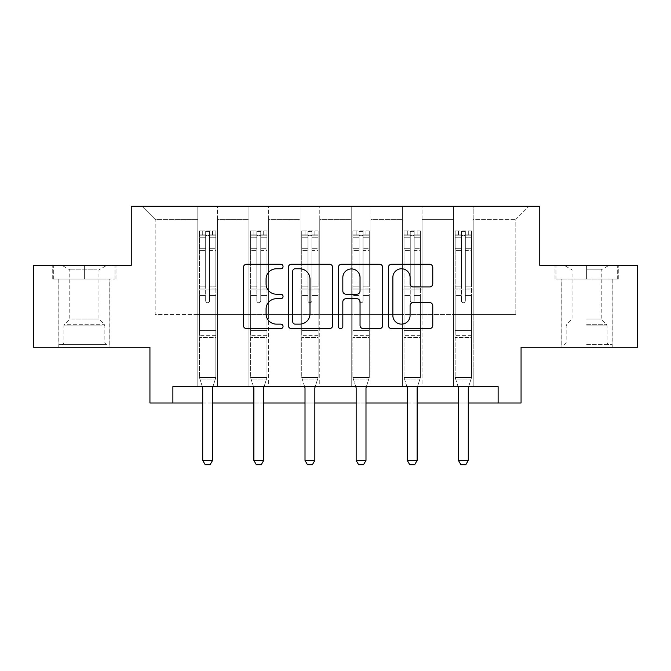 <?xml version="1.0" encoding="UTF-8"?>
<svg xmlns="http://www.w3.org/2000/svg" width="671" height="671" viewBox="0 0 671 671"><rect width="100%" height="100%" fill="white"/><g stroke="black" fill="none" stroke-linecap="round" stroke-linejoin="round"><path stroke-width="0.5" stroke-dasharray="3.35 2.52" d="M283.045 266.521A2.256 2.256 0 0 0 280.797 264.273L246.601 264.273A3.221 3.221 0 0 0 243.38 267.494L243.38 325.418A3.221 3.221 0 0 0 246.601 328.631L280.797 328.631A2.256 2.256 0 0 0 283.045 326.383A2.256 2.256 0 0 0 280.797 324.127L276.368 324.127A10.3 10.3 0 0 1 266.068 313.827L266.068 309.004A10.3 10.3 0 0 1 276.368 298.704L280.797 298.704A2.256 2.256 0 0 0 283.045 296.456A2.256 2.256 0 0 0 280.797 294.2L276.368 294.2A10.3 10.3 0 0 1 266.068 283.9L266.068 279.077A10.3 10.3 0 0 1 276.368 268.777L280.797 268.777A2.256 2.256 0 0 0 283.045 266.521M586.63 279.077L618.268 279.077L586.63 279.077L586.63 265.305L618.268 265.305L554.992 265.305L586.63 265.305L586.63 279.077L612.044 279.077L555.982 279.077L617.286 279.077L561.224 279.077L586.63 279.077L586.63 265.959L555.982 265.959L617.286 265.959L586.63 265.959L607.943 265.959L586.63 265.959L586.63 279.077M586.63 347.268L612.204 347.268L586.63 347.268M84.37 279.077L52.732 279.077L84.37 279.077L84.37 265.305L116.008 265.305L52.732 265.305L84.37 265.305L84.37 279.077L115.018 279.077L53.714 279.077L84.37 279.077L84.37 265.959L115.018 265.959L53.714 265.959L84.37 265.959L84.37 279.077M84.37 347.268L58.796 347.268L84.37 347.268M637.45 265.305L637.45 347.268L521.065 347.268L521.065 403.003L149.935 403.003L149.935 347.268L33.55 347.268L33.55 265.305L131.248 265.305L131.248 206.291L539.752 206.291L539.752 265.305L637.45 265.305M453.529 206.291L528.933 206.291L473.198 206.291L473.198 314.481L515.814 314.481L473.198 314.481L473.198 219.409L515.814 219.409L473.198 219.409L473.198 206.291L473.198 386.613L453.529 386.613L473.198 386.613L453.529 386.613L473.198 386.613L473.198 206.291L422.051 206.291L453.529 206.291L453.529 314.481L422.051 314.481L453.529 314.481L453.529 219.409L422.051 219.409L422.051 314.481L422.051 219.409L453.529 219.409L453.529 206.291L453.529 386.613L453.529 289.897L453.529 314.481L473.198 314.481L453.529 314.481L453.529 289.897L473.198 289.897L453.529 289.897L453.529 386.613L453.529 206.291M402.382 206.291L422.051 206.291L422.051 386.613L402.382 386.613L422.051 386.613L402.382 386.613L422.051 386.613L422.051 206.291L370.904 206.291L402.382 206.291L402.382 314.481L370.904 314.481L402.382 314.481L402.382 219.409L370.904 219.409L370.904 314.481L370.904 219.409L402.382 219.409L402.382 206.291L402.382 386.613L402.382 289.897L402.382 314.481L422.051 314.481L402.382 314.481L402.382 289.897L422.051 289.897L402.382 289.897L402.382 386.613L402.382 206.291M351.235 206.291L370.904 206.291L370.904 386.613L351.235 386.613L370.904 386.613L351.235 386.613L370.904 386.613L370.904 206.291L319.765 206.291L351.235 206.291L351.235 314.481L319.765 314.481L351.235 314.481L351.235 219.409L319.765 219.409L319.765 314.481L319.765 219.409L351.235 219.409L351.235 206.291L351.235 386.613L351.235 289.897L351.235 314.481L370.904 314.481L351.235 314.481L351.235 289.897L370.904 289.897L351.235 289.897L351.235 386.613L351.235 206.291M300.096 206.291L319.765 206.291L319.765 386.613L300.096 386.613L319.765 386.613L300.096 386.613L319.765 386.613L319.765 206.291L268.618 206.291L300.096 206.291L300.096 314.481L268.618 314.481L300.096 314.481L300.096 219.409L268.618 219.409L268.618 314.481L268.618 219.409L300.096 219.409L300.096 206.291L300.096 386.613L300.096 289.897L300.096 314.481L319.765 314.481L300.096 314.481L300.096 289.897L319.765 289.897L300.096 289.897L300.096 386.613L300.096 206.291M248.949 206.291L268.618 206.291L268.618 386.613L248.949 386.613L268.618 386.613L248.949 386.613L268.618 386.613L268.618 206.291L217.471 206.291L248.949 206.291L248.949 314.481L217.471 314.481L248.949 314.481L248.949 219.409L217.471 219.409L217.471 314.481L217.471 219.409L248.949 219.409L248.949 206.291L248.949 386.613L248.949 289.897L248.949 314.481L268.618 314.481L248.949 314.481L248.949 289.897L268.618 289.897L248.949 289.897L248.949 386.613L248.949 206.291M197.802 206.291L217.471 206.291L217.471 386.613L197.802 386.613L217.471 386.613L197.802 386.613L217.471 386.613L217.471 206.291L142.067 206.291L197.802 206.291L197.802 314.481L155.186 314.481L155.186 219.409L197.802 219.409L155.186 219.409L142.067 206.291L155.186 219.409L155.186 314.481L197.802 314.481L197.802 206.291L197.802 386.613L197.802 206.291M172.883 403.003L172.883 386.613L172.883 403.003L172.883 386.613L498.117 386.613L172.883 386.613L498.117 386.613L498.117 403.003M202.717 403.003L212.556 403.003M253.864 403.003L263.703 403.003M305.011 403.003L314.842 403.003M356.158 403.003L365.989 403.003M407.297 403.003L417.136 403.003M458.444 403.003L468.283 403.003M515.814 314.481L515.814 219.409L528.933 206.291L515.814 219.409L515.814 314.481M197.802 314.481L217.471 314.481L217.471 289.897L217.471 386.613L217.471 289.897L217.471 314.481L197.802 314.481L197.802 289.897L217.471 289.897L197.802 289.897L197.802 386.613L197.802 314.481M197.802 289.897L217.471 289.897L197.802 289.897M248.949 289.897L268.618 289.897L248.949 289.897M300.096 289.897L319.765 289.897L300.096 289.897M351.235 289.897L370.904 289.897L351.235 289.897M402.382 289.897L422.051 289.897L402.382 289.897M453.529 289.897L473.198 289.897L453.529 289.897M52.732 279.077L52.732 265.305L52.732 279.077M116.008 279.077L116.008 265.305L116.008 279.077M618.268 279.077L618.268 265.305L618.268 279.077M554.992 279.077L554.992 265.305L554.992 279.077M332.682 325.418L332.682 267.494A3.221 3.221 0 0 0 329.469 264.273L291.491 264.273A3.221 3.221 0 0 0 288.278 267.494L288.278 325.418A3.221 3.221 0 0 0 291.491 328.631L329.469 328.631A3.221 3.221 0 0 0 332.682 325.418M295.03 268.777A2.256 2.256 0 0 0 292.782 271.034L292.782 321.879A2.256 2.256 0 0 0 295.03 324.127L299.702 324.127A10.3 10.3 0 0 0 309.994 313.827L309.994 279.077A10.3 10.3 0 0 0 299.702 268.777L295.03 268.777M341.531 264.273L379.509 264.273A3.221 3.221 0 0 1 382.722 267.494L382.722 325.418A3.221 3.221 0 0 1 379.509 328.631L363.254 328.631A3.221 3.221 0 0 1 360.042 325.418L360.042 301.925A3.221 3.221 0 0 0 356.821 298.704L346.043 298.704A3.221 3.221 0 0 0 342.822 301.925L342.822 326.383A2.256 2.256 0 0 1 340.566 328.631A2.256 2.256 0 0 1 338.318 326.383L338.318 267.494A3.221 3.221 0 0 1 341.531 264.273M360.042 277.551A8.606 8.606 0 0 0 351.428 268.937A8.606 8.606 0 0 0 342.822 277.551L342.822 290.979A3.221 3.221 0 0 0 346.043 294.2L356.821 294.2A3.221 3.221 0 0 0 360.042 290.979L360.042 277.551M413.294 286.962L429.549 286.962A3.221 3.221 0 0 0 432.77 283.741L432.77 267.494A3.221 3.221 0 0 0 429.549 264.273L391.579 264.273A3.221 3.221 0 0 0 388.358 267.494L388.358 325.418A3.221 3.221 0 0 0 391.579 328.631L429.549 328.631A3.221 3.221 0 0 0 432.77 325.418L432.77 305.783A3.221 3.221 0 0 0 429.549 302.571L413.294 302.571A3.221 3.221 0 0 0 410.082 305.783L410.082 315.521A8.606 8.606 0 0 1 401.468 324.127A8.606 8.606 0 0 1 392.862 315.521L392.862 277.383A8.606 8.606 0 0 1 401.468 268.777A8.606 8.606 0 0 1 410.082 277.383L410.082 283.741A3.221 3.221 0 0 0 413.294 286.962M205.67 300.784A1.971 1.971 0 0 0 207.641 302.747A1.971 1.971 0 0 1 205.67 300.784L205.67 295.466L205.67 300.784A1.971 1.971 0 0 0 207.641 302.747A1.971 1.971 0 0 0 209.604 300.784A1.971 1.971 0 0 1 207.641 302.747A1.971 1.971 0 0 0 209.604 300.784L209.604 295.466L209.604 300.784A1.971 1.971 0 0 1 207.641 302.747A1.971 1.971 0 0 1 205.67 300.784L205.67 286.181L205.67 300.784M202.34 386.613L199.446 377.496L199.446 295.466L199.446 330.618L199.446 295.466L205.67 295.466L199.446 295.466L205.67 295.466L199.446 295.466L199.446 283.942L205.67 283.942L205.67 295.466L205.67 283.942L199.446 283.942L199.446 282.08L205.67 282.08L199.446 282.08L199.446 250.602L205.67 250.602L199.446 250.602L199.446 237.207L205.67 237.207L199.446 237.207L199.446 235.211L199.446 295.466L199.446 288.044L205.67 288.044L199.446 288.044L199.446 286.181L205.67 286.181L199.446 286.181L199.446 248.27L205.67 248.27L205.67 286.181L205.67 248.27L199.446 248.27L199.446 234.867L205.67 234.867L205.67 248.27L205.67 231.352L205.67 236.075L205.67 231.352L209.604 231.352L209.604 236.075C208.295 234.934 206.987 234.934 205.67 236.075L205.67 283.942L205.67 236.075C206.978 234.934 208.295 234.934 209.604 236.075L209.604 286.181L209.604 231.352L205.67 231.352L205.67 234.867L199.446 234.867L199.446 230.95L202.717 230.95L202.717 235.211L199.446 235.211L199.446 230.95L199.446 235.211L212.556 235.211L202.717 235.211L202.717 230.95L215.752 230.95L212.556 230.95L212.556 235.211L215.836 235.211L215.836 230.95L199.446 230.95L199.446 377.496L199.446 330.618L199.446 377.496L202.567 387.326A3.28 3.28 0 0 1 202.717 388.316L202.717 460.44L212.556 460.44L212.556 388.316A3.28 3.28 0 0 1 212.707 387.326L215.836 377.496L199.446 377.496L215.836 377.496L199.446 377.496L215.836 377.496L212.707 387.326L215.836 377.496L215.836 337.496L215.836 377.496L212.933 386.613M215.836 235.211L215.836 337.496L199.446 337.496L215.836 337.496L215.836 330.618L199.446 330.618L215.836 330.618L215.836 295.466L215.836 377.496L215.836 295.466L209.604 295.466L209.604 250.602L209.604 300.784L209.604 288.044L209.604 295.466L215.836 295.466L209.604 295.466L215.836 295.466L215.836 283.942L209.604 283.942L215.836 283.942L215.836 282.08L209.604 282.08L215.836 282.08L215.836 250.602L209.604 250.602L209.604 237.207L209.604 250.602L215.836 250.602L215.836 237.207L209.604 237.207L215.836 237.207L215.836 235.211L199.522 235.211L215.752 235.211L212.556 235.211L212.556 230.95L215.836 230.95L215.836 288.044L209.604 288.044L209.604 286.181L209.604 288.044L215.836 288.044L215.836 286.181L209.604 286.181L215.836 286.181L215.836 248.27L209.604 248.27L215.836 248.27L215.836 234.867L209.604 234.867L215.836 234.867L215.836 230.95L215.836 235.211M212.556 388.316A3.28 3.28 0 0 1 212.707 387.326A3.28 3.28 0 0 0 212.556 388.316L212.556 460.44L212.556 388.316M205.183 464.709L210.098 464.709L205.183 464.709L202.717 460.44L205.183 464.709L210.098 464.709L212.556 460.44L202.717 460.44L202.717 388.316L202.717 460.44L205.183 464.709M202.567 387.326A3.28 3.28 0 0 1 202.717 388.316A3.28 3.28 0 0 0 202.567 387.326M212.556 460.44L210.098 464.709L212.556 460.44L202.717 460.44M200.235 379.987L199.446 377.496L200.235 379.987L215.039 379.987L200.235 379.987M103.535 344.651L62.235 344.651L103.535 344.651M66.622 343.007L104.861 343.007L66.622 343.007M102.822 265.959L63.057 265.959L102.822 265.959M97.001 269.843L69.776 269.843L97.001 269.843M71.73 319.077L98.956 319.077L71.73 319.077M106.37 344.651L58.956 344.651L106.37 344.651M106.37 279.077L58.956 279.077L106.37 279.077M53.714 279.077L53.714 265.959L53.714 279.077M115.018 279.077L115.018 265.959L115.018 279.077M586.63 344.651L612.044 344.651L586.63 344.651M586.63 343.007L607.121 343.007L586.63 343.007M586.63 269.843L601.224 269.843L586.63 269.843M586.63 319.077L601.224 319.077L586.63 319.077M617.286 279.077L617.286 265.959L617.286 279.077M555.982 279.077L555.982 265.959L555.982 279.077M256.817 300.784A1.971 1.971 0 0 0 258.78 302.747A1.971 1.971 0 0 1 256.817 300.784L256.817 295.466L256.817 300.784A1.971 1.971 0 0 0 258.78 302.747A1.971 1.971 0 0 0 260.751 300.784A1.971 1.971 0 0 1 258.78 302.747A1.971 1.971 0 0 0 260.751 300.784L260.751 295.466L260.751 300.784A1.971 1.971 0 0 1 258.78 302.747A1.971 1.971 0 0 1 256.817 300.784L256.817 286.181L256.817 300.784M253.487 386.613L250.585 377.496L250.585 295.466L250.585 330.618L250.585 295.466L256.817 295.466L250.585 295.466L256.817 295.466L250.585 295.466L250.585 283.942L256.817 283.942L256.817 295.466L256.817 283.942L250.585 283.942L250.585 282.08L256.817 282.08L250.585 282.08L250.585 250.602L256.817 250.602L250.585 250.602L250.585 237.207L256.817 237.207L250.585 237.207L250.585 235.211L250.585 295.466L250.585 288.044L256.817 288.044L250.585 288.044L250.585 286.181L256.817 286.181L250.585 286.181L250.585 248.27L256.817 248.27L256.817 286.181L256.817 248.27L250.585 248.27L250.585 234.867L256.817 234.867L256.817 248.27L256.817 231.352L256.817 236.075L256.817 231.352L260.751 231.352L260.751 236.075C259.442 234.934 258.134 234.934 256.817 236.075L256.817 283.942L256.817 236.075C258.125 234.934 259.434 234.934 260.751 236.075L260.751 286.181L260.751 231.352L256.817 231.352L256.817 234.867L250.585 234.867L250.585 230.95L253.864 230.95L253.864 235.211L250.585 235.211L250.585 230.95L250.585 235.211L263.703 235.211L253.864 235.211L253.864 230.95L266.899 230.95L263.703 230.95L263.703 235.211L266.983 235.211L266.983 230.95L250.585 230.95L250.585 377.496L250.585 330.618L250.585 377.496L253.713 387.326A3.28 3.28 0 0 1 253.864 388.316L253.864 460.44L263.703 460.44L263.703 388.316A3.28 3.28 0 0 1 263.854 387.326L266.983 377.496L250.585 377.496L266.983 377.496L250.585 377.496L266.983 377.496L263.854 387.326L266.983 377.496L266.983 337.496L266.983 377.496L264.08 386.613M266.983 235.211L266.983 337.496L250.585 337.496L266.983 337.496L266.983 330.618L250.585 330.618L266.983 330.618L266.983 295.466L266.983 377.496L266.983 295.466L260.751 295.466L260.751 250.602L260.751 300.784L260.751 288.044L260.751 295.466L266.983 295.466L260.751 295.466L266.983 295.466L266.983 283.942L260.751 283.942L266.983 283.942L266.983 282.08L260.751 282.08L266.983 282.08L266.983 250.602L260.751 250.602L260.751 237.207L260.751 250.602L266.983 250.602L266.983 237.207L260.751 237.207L266.983 237.207L266.983 235.211L250.669 235.211L266.899 235.211L263.703 235.211L263.703 230.95L266.983 230.95L266.983 288.044L260.751 288.044L260.751 286.181L260.751 288.044L266.983 288.044L266.983 286.181L260.751 286.181L266.983 286.181L266.983 248.27L260.751 248.27L266.983 248.27L266.983 234.867L260.751 234.867L266.983 234.867L266.983 230.95L266.983 235.211M263.703 388.316A3.28 3.28 0 0 1 263.854 387.326A3.28 3.28 0 0 0 263.703 388.316L263.703 460.44L263.703 388.316M256.322 464.709L261.245 464.709L256.322 464.709L253.864 460.44L256.322 464.709L261.245 464.709L263.703 460.44L253.864 460.44L253.864 388.316L253.864 460.44L256.322 464.709M253.713 387.326A3.28 3.28 0 0 1 253.864 388.316A3.28 3.28 0 0 0 253.713 387.326M263.703 460.44L261.245 464.709L263.703 460.44L253.864 460.44M307.964 300.784A1.971 1.971 0 0 0 309.927 302.747A1.971 1.971 0 0 1 307.964 300.784L307.964 295.466L307.964 300.784A1.971 1.971 0 0 0 309.927 302.747A1.971 1.971 0 0 0 311.898 300.784A1.971 1.971 0 0 1 309.927 302.747A1.971 1.971 0 0 0 311.898 300.784L311.898 295.466L311.898 300.784A1.971 1.971 0 0 1 309.927 302.747A1.971 1.971 0 0 1 307.964 300.784L307.964 286.181L307.964 300.784M304.626 386.613L301.732 377.496L301.732 295.466L301.732 330.618L301.732 295.466L307.964 295.466L301.732 295.466L307.964 295.466L301.732 295.466L301.732 283.942L307.964 283.942L307.964 295.466L307.964 283.942L301.732 283.942L301.732 282.08L307.964 282.08L301.732 282.08L301.732 250.602L307.964 250.602L301.732 250.602L301.732 237.207L307.964 237.207L301.732 237.207L301.732 235.211L301.732 295.466L301.732 288.044L307.964 288.044L301.732 288.044L301.732 286.181L307.964 286.181L301.732 286.181L301.732 248.27L307.964 248.27L307.964 286.181L307.964 248.27L301.732 248.27L301.732 234.867L307.964 234.867L307.964 248.27L307.964 231.352L307.964 236.075L307.964 231.352L311.898 231.352L311.898 236.075C310.589 234.934 309.272 234.934 307.964 236.075L307.964 283.942L307.964 236.075C309.272 234.934 310.581 234.934 311.898 236.075L311.898 286.181L311.898 231.352L307.964 231.352L307.964 234.867L301.732 234.867L301.732 230.95L305.011 230.95L305.011 235.211L301.732 235.211L301.732 230.95L301.732 235.211L314.842 235.211L305.011 235.211L305.011 230.95L318.046 230.95L314.842 230.95L314.842 235.211L318.121 235.211L318.121 230.95L301.732 230.95L301.732 377.496L301.732 330.618L301.732 377.496L304.852 387.326A3.28 3.28 0 0 1 305.011 388.316L305.011 460.44L314.842 460.44L314.842 388.316A3.28 3.28 0 0 1 315.001 387.326L318.121 377.496L301.732 377.496L318.121 377.496L301.732 377.496L318.121 377.496L315.001 387.326L318.121 377.496L318.121 337.496L318.121 377.496L315.227 386.613M318.121 235.211L318.121 337.496L301.732 337.496L318.121 337.496L318.121 330.618L301.732 330.618L318.121 330.618L318.121 295.466L318.121 377.496L318.121 295.466L311.898 295.466L311.898 250.602L311.898 300.784L311.898 288.044L311.898 295.466L318.121 295.466L311.898 295.466L318.121 295.466L318.121 283.942L311.898 283.942L318.121 283.942L318.121 282.08L311.898 282.08L318.121 282.08L318.121 250.602L311.898 250.602L311.898 237.207L311.898 250.602L318.121 250.602L318.121 237.207L311.898 237.207L318.121 237.207L318.121 235.211L301.816 235.211L318.046 235.211L314.842 235.211L314.842 230.95L318.121 230.95L318.121 288.044L311.898 288.044L311.898 286.181L311.898 288.044L318.121 288.044L318.121 286.181L311.898 286.181L318.121 286.181L318.121 248.27L311.898 248.27L318.121 248.27L318.121 234.867L311.898 234.867L318.121 234.867L318.121 230.95L318.121 235.211M314.842 388.316A3.28 3.28 0 0 1 315.001 387.326A3.28 3.28 0 0 0 314.842 388.316L314.842 460.44L314.842 388.316M307.469 464.709L312.384 464.709L307.469 464.709L305.011 460.44L307.469 464.709L312.384 464.709L314.842 460.44L305.011 460.44L305.011 388.316L305.011 460.44L307.469 464.709M304.852 387.326A3.28 3.28 0 0 1 305.011 388.316A3.28 3.28 0 0 0 304.852 387.326M314.842 460.44L312.384 464.709L314.842 460.44L305.011 460.44M251.382 379.987L250.585 377.496L251.382 379.987L266.186 379.987L251.382 379.987M302.52 379.987L301.732 377.496L302.52 379.987L317.333 379.987L302.52 379.987M359.102 300.784A1.971 1.971 0 0 0 361.073 302.747A1.971 1.971 0 0 1 359.102 300.784L359.102 295.466L359.102 300.784A1.971 1.971 0 0 0 361.073 302.747A1.971 1.971 0 0 0 363.036 300.784A1.971 1.971 0 0 1 361.073 302.747A1.971 1.971 0 0 0 363.036 300.784L363.036 295.466L363.036 300.784A1.971 1.971 0 0 1 361.073 302.747A1.971 1.971 0 0 1 359.102 300.784L359.102 286.181L359.102 300.784M355.773 386.613L352.879 377.496L352.879 295.466L352.879 330.618L352.879 295.466L359.102 295.466L352.879 295.466L359.102 295.466L352.879 295.466L352.879 283.942L359.102 283.942L359.102 295.466L359.102 283.942L352.879 283.942L352.879 282.08L359.102 282.08L352.879 282.08L352.879 250.602L359.102 250.602L352.879 250.602L352.879 237.207L359.102 237.207L352.879 237.207L352.879 235.211L352.879 295.466L352.879 288.044L359.102 288.044L352.879 288.044L352.879 286.181L359.102 286.181L352.879 286.181L352.879 248.27L359.102 248.27L359.102 286.181L359.102 248.27L352.879 248.27L352.879 234.867L359.102 234.867L359.102 248.27L359.102 231.352L359.102 236.075L359.102 231.352L363.036 231.352L363.036 236.075C361.728 234.934 360.419 234.934 359.102 236.075L359.102 283.942L359.102 236.075C360.411 234.934 361.728 234.934 363.036 236.075L363.036 286.181L363.036 231.352L359.102 231.352L359.102 234.867L352.879 234.867L352.879 230.95L356.158 230.95L356.158 235.211L352.879 235.211L352.879 230.95L352.879 235.211L365.989 235.211L356.158 235.211L356.158 230.95L369.184 230.95L365.989 230.95L365.989 235.211L369.268 235.211L369.268 230.95L352.879 230.95L352.879 377.496L352.879 330.618L352.879 377.496L355.999 387.326A3.28 3.28 0 0 1 356.158 388.316L356.158 460.44L365.989 460.44L365.989 388.316A3.28 3.28 0 0 1 366.148 387.326L369.268 377.496L352.879 377.496L369.268 377.496L352.879 377.496L369.268 377.496L366.148 387.326L369.268 377.496L369.268 337.496L369.268 377.496L366.374 386.613M369.268 235.211L369.268 337.496L352.879 337.496L369.268 337.496L369.268 330.618L352.879 330.618L369.268 330.618L369.268 295.466L369.268 377.496L369.268 295.466L363.036 295.466L363.036 250.602L363.036 300.784L363.036 288.044L363.036 295.466L369.268 295.466L363.036 295.466L369.268 295.466L369.268 283.942L363.036 283.942L369.268 283.942L369.268 282.08L363.036 282.08L369.268 282.08L369.268 250.602L363.036 250.602L363.036 237.207L363.036 250.602L369.268 250.602L369.268 237.207L363.036 237.207L369.268 237.207L369.268 235.211L352.954 235.211L369.184 235.211L365.989 235.211L365.989 230.95L369.268 230.95L369.268 288.044L363.036 288.044L363.036 286.181L363.036 288.044L369.268 288.044L369.268 286.181L363.036 286.181L369.268 286.181L369.268 248.27L363.036 248.27L369.268 248.27L369.268 234.867L363.036 234.867L369.268 234.867L369.268 230.95L369.268 235.211M365.989 388.316A3.28 3.28 0 0 1 366.148 387.326A3.28 3.28 0 0 0 365.989 388.316L365.989 460.44L365.989 388.316M358.616 464.709L363.531 464.709L358.616 464.709L356.158 460.44L358.616 464.709L363.531 464.709L365.989 460.44L356.158 460.44L356.158 388.316L356.158 460.44L358.616 464.709M355.999 387.326A3.28 3.28 0 0 1 356.158 388.316A3.28 3.28 0 0 0 355.999 387.326M365.989 460.44L363.531 464.709L365.989 460.44L356.158 460.44M410.249 300.784A1.971 1.971 0 0 0 412.22 302.747A1.971 1.971 0 0 1 410.249 300.784L410.249 295.466L410.249 300.784A1.971 1.971 0 0 0 412.22 302.747A1.971 1.971 0 0 0 414.183 300.784A1.971 1.971 0 0 1 412.22 302.747A1.971 1.971 0 0 0 414.183 300.784L414.183 295.466L414.183 300.784A1.971 1.971 0 0 1 412.22 302.747A1.971 1.971 0 0 1 410.249 300.784L410.249 286.181L410.249 300.784M406.92 386.613L404.017 377.496L404.017 295.466L404.017 330.618L404.017 295.466L410.249 295.466L404.017 295.466L410.249 295.466L404.017 295.466L404.017 283.942L410.249 283.942L410.249 295.466L410.249 283.942L404.017 283.942L404.017 282.08L410.249 282.08L404.017 282.08L404.017 250.602L410.249 250.602L404.017 250.602L404.017 237.207L410.249 237.207L404.017 237.207L404.017 235.211L404.017 295.466L404.017 288.044L410.249 288.044L404.017 288.044L404.017 286.181L410.249 286.181L404.017 286.181L404.017 248.27L410.249 248.27L410.249 286.181L410.249 248.27L404.017 248.27L404.017 234.867L410.249 234.867L410.249 248.27L410.249 231.352L410.249 236.075L410.249 231.352L414.183 231.352L414.183 236.075C412.875 234.934 411.566 234.934 410.249 236.075L410.249 283.942L410.249 236.075C411.558 234.934 412.866 234.934 414.183 236.075L414.183 286.181L414.183 231.352L410.249 231.352L410.249 234.867L404.017 234.867L404.017 230.95L407.297 230.95L407.297 235.211L404.017 235.211L404.017 230.95L404.017 235.211L417.136 235.211L407.297 235.211L407.297 230.95L420.331 230.95L417.136 230.95L417.136 235.211L420.415 235.211L420.415 230.95L404.017 230.95L404.017 377.496L404.017 330.618L404.017 377.496L407.146 387.326A3.28 3.28 0 0 1 407.297 388.316L407.297 460.44L417.136 460.44L417.136 388.316A3.28 3.28 0 0 1 417.287 387.326L420.415 377.496L404.017 377.496L420.415 377.496L404.017 377.496L420.415 377.496L417.287 387.326L420.415 377.496L420.415 337.496L420.415 377.496L417.513 386.613M420.415 235.211L420.415 337.496L404.017 337.496L420.415 337.496L420.415 330.618L404.017 330.618L420.415 330.618L420.415 295.466L420.415 377.496L420.415 295.466L414.183 295.466L414.183 250.602L414.183 300.784L414.183 288.044L414.183 295.466L420.415 295.466L414.183 295.466L420.415 295.466L420.415 283.942L414.183 283.942L420.415 283.942L420.415 282.08L414.183 282.08L420.415 282.08L420.415 250.602L414.183 250.602L414.183 237.207L414.183 250.602L420.415 250.602L420.415 237.207L414.183 237.207L420.415 237.207L420.415 235.211L404.101 235.211L420.331 235.211L417.136 235.211L417.136 230.95L420.415 230.95L420.415 288.044L414.183 288.044L414.183 286.181L414.183 288.044L420.415 288.044L420.415 286.181L414.183 286.181L420.415 286.181L420.415 248.27L414.183 248.27L420.415 248.27L420.415 234.867L414.183 234.867L420.415 234.867L420.415 230.95L420.415 235.211M417.136 388.316A3.28 3.28 0 0 1 417.287 387.326A3.28 3.28 0 0 0 417.136 388.316L417.136 460.44L417.136 388.316M409.755 464.709L414.678 464.709L409.755 464.709L407.297 460.44L409.755 464.709L414.678 464.709L417.136 460.44L407.297 460.44L407.297 388.316L407.297 460.44L409.755 464.709M407.146 387.326A3.28 3.28 0 0 1 407.297 388.316A3.28 3.28 0 0 0 407.146 387.326M417.136 460.44L414.678 464.709L417.136 460.44L407.297 460.44M461.396 300.784A1.971 1.971 0 0 0 463.359 302.747A1.971 1.971 0 0 1 461.396 300.784L461.396 295.466L461.396 300.784A1.971 1.971 0 0 0 463.359 302.747A1.971 1.971 0 0 0 465.33 300.784A1.971 1.971 0 0 1 463.359 302.747A1.971 1.971 0 0 0 465.33 300.784L465.33 295.466L465.33 300.784A1.971 1.971 0 0 1 463.359 302.747A1.971 1.971 0 0 1 461.396 300.784L461.396 286.181L461.396 300.784M458.067 386.613L455.164 377.496L455.164 295.466L455.164 330.618L455.164 295.466L461.396 295.466L455.164 295.466L461.396 295.466L455.164 295.466L455.164 283.942L461.396 283.942L461.396 295.466L461.396 283.942L455.164 283.942L455.164 282.08L461.396 282.08L455.164 282.08L455.164 250.602L461.396 250.602L455.164 250.602L455.164 237.207L461.396 237.207L455.164 237.207L455.164 235.211L455.164 295.466L455.164 288.044L461.396 288.044L455.164 288.044L455.164 286.181L461.396 286.181L455.164 286.181L455.164 248.27L461.396 248.27L461.396 286.181L461.396 248.27L455.164 248.27L455.164 234.867L461.396 234.867L461.396 248.27L461.396 231.352L461.396 236.075L461.396 231.352L465.33 231.352L465.33 236.075C464.022 234.934 462.705 234.934 461.396 236.075L461.396 283.942L461.396 236.075C462.705 234.934 464.013 234.934 465.33 236.075L465.33 286.181L465.33 231.352L461.396 231.352L461.396 234.867L455.164 234.867L455.164 230.95L458.444 230.95L458.444 235.211L455.164 235.211L455.164 230.95L455.164 235.211L468.283 235.211L458.444 235.211L458.444 230.95L471.478 230.95L468.283 230.95L468.283 235.211L471.554 235.211L471.554 230.95L455.164 230.95L455.164 377.496L455.164 330.618L455.164 377.496L458.293 387.326A3.28 3.28 0 0 1 458.444 388.316L458.444 460.44L468.283 460.44L468.283 388.316A3.28 3.28 0 0 1 468.433 387.326L471.554 377.496L455.164 377.496L471.554 377.496L455.164 377.496L471.554 377.496L468.433 387.326L471.554 377.496L471.554 337.496L471.554 377.496L468.66 386.613M471.554 235.211L471.554 337.496L455.164 337.496L471.554 337.496L471.554 330.618L455.164 330.618L471.554 330.618L471.554 295.466L471.554 377.496L471.554 295.466L465.33 295.466L465.33 250.602L465.33 300.784L465.33 288.044L465.33 295.466L471.554 295.466L465.33 295.466L471.554 295.466L471.554 283.942L465.33 283.942L471.554 283.942L471.554 282.08L465.33 282.08L471.554 282.08L471.554 250.602L465.33 250.602L465.33 237.207L465.33 250.602L471.554 250.602L471.554 237.207L465.33 237.207L471.554 237.207L471.554 235.211L455.248 235.211L471.478 235.211L468.283 235.211L468.283 230.95L471.554 230.95L471.554 288.044L465.33 288.044L465.33 286.181L465.33 288.044L471.554 288.044L471.554 286.181L465.33 286.181L471.554 286.181L471.554 248.27L465.33 248.27L471.554 248.27L471.554 234.867L465.33 234.867L471.554 234.867L471.554 230.95L471.554 235.211M468.283 388.316A3.28 3.28 0 0 1 468.433 387.326A3.28 3.28 0 0 0 468.283 388.316L468.283 460.44L468.283 388.316M460.902 464.709L465.817 464.709L460.902 464.709L458.444 460.44L460.902 464.709L465.817 464.709L468.283 460.44L458.444 460.44L458.444 388.316L458.444 460.44L460.902 464.709M458.293 387.326A3.28 3.28 0 0 1 458.444 388.316A3.28 3.28 0 0 0 458.293 387.326M468.283 460.44L465.817 464.709L468.283 460.44L458.444 460.44M353.667 379.987L352.879 377.496L353.667 379.987L368.48 379.987L353.667 379.987M404.814 379.987L404.017 377.496L404.814 379.987L419.618 379.987L404.814 379.987M455.961 379.987L455.164 377.496L455.961 379.987L470.765 379.987L455.961 379.987M215.836 335.651L199.446 335.651L215.836 335.651M102.109 325.93L63.879 325.93L102.109 325.93M67.201 324.303L104.181 324.303L67.201 324.303M586.63 325.93L607.121 325.93L586.63 325.93M586.63 324.303L606.45 324.303L586.63 324.303M266.983 335.651L250.585 335.651L266.983 335.651M318.121 335.651L301.732 335.651L318.121 335.651M369.268 335.651L352.879 335.651L369.268 335.651M420.415 335.651L404.017 335.651L420.415 335.651M471.554 335.651L455.164 335.651L471.554 335.651M561.065 347.268L561.065 279.077M58.796 347.268L58.796 279.077M109.935 347.268L109.935 279.077M612.204 347.268L612.204 279.077M105.674 265.959L98.956 269.843L98.956 319.077L104.181 324.303L104.861 325.93L104.861 343.007L106.496 344.651M58.956 344.651L58.956 279.077M109.776 344.651L109.776 279.077M63.057 265.959L69.776 269.843L69.776 319.077L64.55 324.303L63.879 325.93L63.879 343.007L62.235 344.651M565.326 265.959L572.044 269.843L572.044 319.077L566.819 324.303L566.139 325.93L566.139 343.007L564.504 344.651M612.044 344.651L612.044 279.077M561.224 344.651L561.224 279.077M607.943 265.959L601.224 269.843L601.224 319.077L606.45 324.303L607.121 325.93L607.121 343.007L608.765 344.651"/><path stroke-width="1.01" d="M283.045 266.521A2.256 2.256 0 0 0 280.797 264.273L246.601 264.273A3.221 3.221 0 0 0 243.38 267.494L243.38 325.418A3.221 3.221 0 0 0 246.601 328.631L280.797 328.631A2.256 2.256 0 0 0 283.045 326.383A2.256 2.256 0 0 0 280.797 324.127L276.368 324.127A10.3 10.3 0 0 1 266.068 313.827L266.068 309.004A10.3 10.3 0 0 1 276.368 298.704L280.797 298.704A2.256 2.256 0 0 0 283.045 296.456A2.256 2.256 0 0 0 280.797 294.2L276.368 294.2A10.3 10.3 0 0 1 266.068 283.9L266.068 279.077A10.3 10.3 0 0 1 276.368 268.777L280.797 268.777A2.256 2.256 0 0 0 283.045 266.521M429.549 286.962A3.221 3.221 0 0 0 432.77 283.741L432.77 267.494A3.221 3.221 0 0 0 429.549 264.273L391.579 264.273A3.221 3.221 0 0 0 388.358 267.494L388.358 325.418A3.221 3.221 0 0 0 391.579 328.631L429.549 328.631A3.221 3.221 0 0 0 432.77 325.418L432.77 305.783A3.221 3.221 0 0 0 429.549 302.571L413.294 302.571A3.221 3.221 0 0 0 410.082 305.783L410.082 315.521A8.606 8.606 0 0 1 401.468 324.127A8.606 8.606 0 0 1 392.862 315.521L392.862 277.383A8.606 8.606 0 0 1 401.468 268.777A8.606 8.606 0 0 1 410.082 277.383L410.082 283.741A3.221 3.221 0 0 0 413.294 286.962L429.549 286.962M172.883 403.003L172.883 386.613L498.117 386.613L498.117 403.003L521.065 403.003L521.065 347.268L637.45 347.268L637.45 265.305L539.752 265.305L539.752 206.291L131.248 206.291L131.248 265.305L33.55 265.305L33.55 347.268L149.935 347.268L149.935 403.003L202.717 403.003M332.682 267.494A3.221 3.221 0 0 0 329.469 264.273L291.491 264.273A3.221 3.221 0 0 0 288.278 267.494L288.278 325.418A3.221 3.221 0 0 0 291.491 328.631L329.469 328.631A3.221 3.221 0 0 0 332.682 325.418L332.682 267.494M341.531 264.273L379.509 264.273A3.221 3.221 0 0 1 382.722 267.494L382.722 325.418A3.221 3.221 0 0 1 379.509 328.631L363.254 328.631A3.221 3.221 0 0 1 360.042 325.418L360.042 301.925A3.221 3.221 0 0 0 356.821 298.704L346.043 298.704A3.221 3.221 0 0 0 342.822 301.925L342.822 326.383A2.256 2.256 0 0 1 340.566 328.631A2.256 2.256 0 0 1 338.318 326.383L338.318 267.494A3.221 3.221 0 0 1 341.531 264.273M212.556 403.003L253.864 403.003M263.703 403.003L305.011 403.003M314.842 403.003L356.158 403.003M365.989 403.003L407.297 403.003M417.136 403.003L458.444 403.003M468.283 403.003L498.117 403.003M295.03 268.777A2.256 2.256 0 0 0 292.782 271.034L292.782 321.879A2.256 2.256 0 0 0 295.03 324.127L299.702 324.127A10.3 10.3 0 0 0 309.994 313.827L309.994 279.077A10.3 10.3 0 0 0 299.702 268.777L295.03 268.777M360.042 277.551A8.606 8.606 0 0 0 351.428 268.937A8.606 8.606 0 0 0 342.822 277.551L342.822 290.979A3.221 3.221 0 0 0 346.043 294.2L356.821 294.2A3.221 3.221 0 0 0 360.042 290.979L360.042 277.551M212.933 386.613L212.707 387.326A3.28 3.28 0 0 0 212.556 388.316L212.556 460.44L210.098 464.709L205.183 464.709L202.717 460.44L202.717 388.316A3.28 3.28 0 0 0 202.567 387.326L202.34 386.613M202.717 460.44L212.556 460.44M264.08 386.613L263.854 387.326A3.28 3.28 0 0 0 263.703 388.316L263.703 460.44L261.245 464.709L256.322 464.709L253.864 460.44L253.864 388.316A3.28 3.28 0 0 0 253.713 387.326L253.487 386.613M253.864 460.44L263.703 460.44M315.227 386.613L315.001 387.326A3.28 3.28 0 0 0 314.842 388.316L314.842 460.44L312.384 464.709L307.469 464.709L305.011 460.44L305.011 388.316A3.28 3.28 0 0 0 304.852 387.326L304.626 386.613M305.011 460.44L314.842 460.44M366.374 386.613L366.148 387.326A3.28 3.28 0 0 0 365.989 388.316L365.989 460.44L363.531 464.709L358.616 464.709L356.158 460.44L356.158 388.316A3.28 3.28 0 0 0 355.999 387.326L355.773 386.613M356.158 460.44L365.989 460.44M417.513 386.613L417.287 387.326A3.28 3.28 0 0 0 417.136 388.316L417.136 460.44L414.678 464.709L409.755 464.709L407.297 460.44L407.297 388.316A3.28 3.28 0 0 0 407.146 387.326L406.92 386.613M407.297 460.44L417.136 460.44M468.66 386.613L468.433 387.326A3.28 3.28 0 0 0 468.283 388.316L468.283 460.44L465.817 464.709L460.902 464.709L458.444 460.44L458.444 388.316A3.28 3.28 0 0 0 458.293 387.326L458.067 386.613M458.444 460.44L468.283 460.44"/></g></svg>
